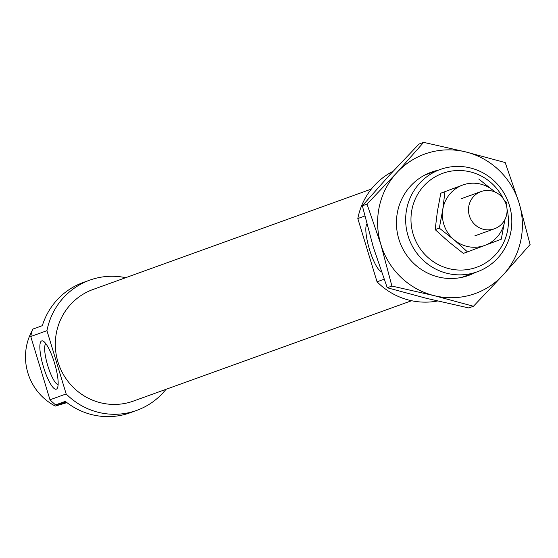 <?xml version="1.0" encoding="UTF-8"?>
<svg xmlns="http://www.w3.org/2000/svg" width="558" height="558" viewBox="0 0 558 558"><rect width="100%" height="100%" fill="white"/><g stroke="black" fill="none" stroke-linecap="round" stroke-linejoin="round"><path stroke-width="0.84" d="M471.935 221.142A19.781 19.237 70.2 0 0 494.486 228.773A19.781 19.237 70.2 0 0 503.623 199.192A19.781 19.237 70.2 0 0 481.066 191.561A19.781 19.237 70.2 0 0 471.935 221.142M475.179 272.534A54.886 53.394 -109.8 0 1 398.865 239.166A54.886 53.394 -109.8 0 1 438.267 170.197M465.874 151.95A74.172 72.149 70.2 0 0 428.439 152.829A74.172 72.149 70.2 0 0 396.773 172.722A74.172 72.149 70.2 0 0 380.898 244.564A74.172 72.149 70.2 0 0 434.117 295.635A74.172 72.149 70.2 0 0 471.559 294.757A74.172 72.149 70.2 0 0 503.218 274.864L473.449 306.258L434.117 295.635L391.897 286.059L380.898 244.564L367.004 204.116L396.773 172.722L423.655 142.367L465.874 151.95L505.206 162.566L519.1 203.021L530.1 244.509L503.218 274.864A74.172 72.149 70.2 0 0 519.1 203.021A74.172 72.149 70.2 0 0 465.874 151.95M423.655 142.367L418.988 144.055L389.219 175.449L362.337 205.797L373.344 247.292L387.238 287.747L426.563 298.363L468.783 307.939L473.449 306.258M367.004 204.116L362.337 205.797M391.897 286.059L387.238 287.747M504.92 219.545L501.286 239.215L485.014 245.332A32.141 31.262 70.2 0 0 498.141 235.804A32.141 31.262 70.2 0 0 504.732 220.766A32.141 31.262 70.2 0 0 504.892 219.594M442.759 209.682L444.949 191.687L462.477 185.123A32.141 31.262 70.2 0 0 449.35 194.644A32.141 31.262 70.2 0 0 442.759 209.682A32.141 31.262 70.2 0 0 454.031 239.787A32.141 31.262 70.2 0 0 485.014 245.332L467.485 251.895L454.031 239.787L439.313 228.131L442.759 209.682M494.932 191.98A32.141 31.262 70.2 0 0 493.46 190.669A32.141 31.262 70.2 0 0 462.477 185.123L440.806 193.187L437.36 211.628L435.17 229.624L448.632 241.733L463.342 253.388L467.485 251.895M478.75 179.013L495.092 192.05M504.341 200.343L506.922 202.77L506.594 206.111M444.949 191.687L440.806 193.187M439.313 228.131L435.17 229.624M384.078 279.265L377.041 281.804A69.227 67.337 70.2 0 0 437.514 301.006M371.328 189.085L93.088 289.456A59.336 57.718 70.2 0 0 57.941 361.898A59.336 57.718 70.2 0 0 133.355 401.097L411.602 300.727M66.172 393.948L49.983 399.786L30.76 336.516L46.949 330.678L66.172 393.948A69.227 67.337 70.2 0 0 136.71 410.395A69.227 67.337 70.2 0 0 165.984 389.324M49.983 399.786A69.227 67.337 70.2 0 0 55.605 404.878L65.321 401.369A69.227 67.337 70.2 0 0 130.237 412.732L136.71 410.395M45.805 343.658A21.511 4.987 -106.7 0 0 47.688 365.434A21.511 4.987 -106.7 0 0 58.13 384.636M56.337 389.163A25.222 5.845 73.3 0 1 43.496 367.025A25.222 5.845 73.3 0 1 41.676 340.91A25.222 5.845 73.3 0 1 43.287 341.182A25.222 5.845 73.3 0 1 54.6 363.356A25.222 5.845 73.3 0 1 57.39 388.089A25.222 5.845 73.3 0 1 56.337 389.163M381.316 271.579A25.222 5.845 73.3 0 1 369.522 249.566A25.222 5.845 73.3 0 1 366.808 224.03M408.065 235.874A54.398 52.912 70.2 0 0 477.202 271.809A54.398 52.912 70.2 0 0 509.412 205.407A54.398 52.912 70.2 0 0 440.283 169.472A54.398 52.912 70.2 0 0 408.065 235.874M507.041 209.25A49.941 48.581 -109.8 0 1 472.8 268.475A49.941 48.581 -109.8 0 1 413.185 234.276A49.941 48.581 -109.8 0 1 441.378 173.831A49.941 48.581 -109.8 0 1 503.19 198.571M66.932 402.639L55.291 406.078A54.398 52.912 -109.8 0 1 27.9 373.009A54.398 52.912 -109.8 0 1 32.19 330.573M55.291 406.078L66.263 402.123M65.844 401.795L55.605 404.878M125.717 277.689A69.227 67.337 70.2 0 0 89.733 280.151L83.254 282.488A69.227 67.337 70.2 0 0 42.317 325.677L32.608 329.178A69.227 67.337 70.2 0 0 30.76 336.516M377.041 281.804L357.817 218.541L364.786 216.023M89.733 280.151A69.227 67.337 70.2 0 0 46.949 330.678M393.055 171.285A69.227 67.337 70.2 0 0 357.817 218.541M474.844 235.86L494.486 228.773M461.417 198.648L481.066 191.561M461.731 277.389L477.202 271.809M424.812 175.052L440.283 169.472"/></g></svg>
